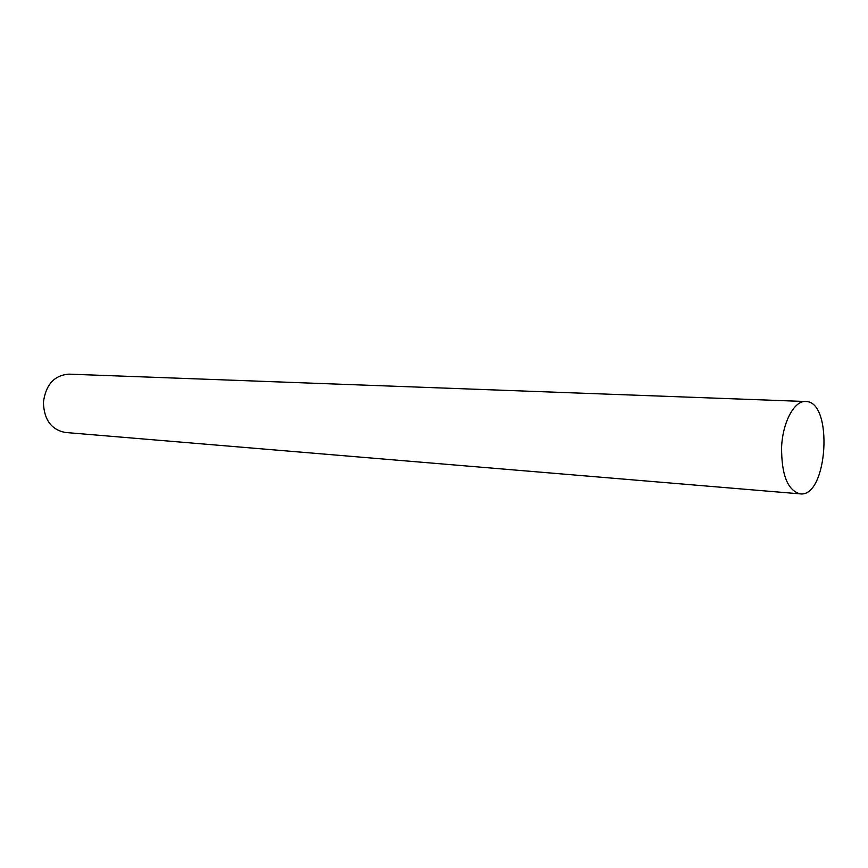 <?xml version="1.0" encoding="UTF-8"?>
<svg xmlns="http://www.w3.org/2000/svg" width="868" height="868" viewBox="0 0 868 868"><rect width="100%" height="100%" fill="white"/><g stroke="black" fill="none" stroke-linecap="round" stroke-linejoin="round"><path stroke-width="1.3" d="M800.068 493.859L65.339 432.47C51.288 429.725 43.975 419.667 43.411 402.296C45.776 384.654 54.261 375.28 68.865 374.141L805.634 401.515C794.35 400.484 782.708 422.022 781.601 447.063C781.428 474.753 787.58 490.344 800.068 493.859C827.812 497.885 833.671 400.853 805.634 401.515"/></g></svg>
